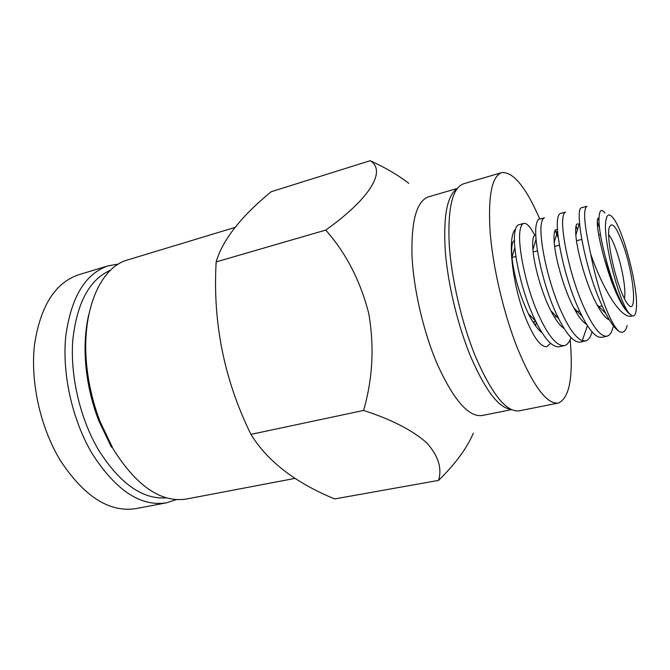 <?xml version="1.0" encoding="UTF-8"?>
<svg xmlns="http://www.w3.org/2000/svg" width="670" height="670" viewBox="0 0 670 670"><rect width="100%" height="100%" fill="white"/><g stroke="black" fill="none" stroke-linecap="round" stroke-linejoin="round"><path stroke-width="1" d="M234.977 227.423L127.802 259.885C99.78 267.204 80.325 312.555 87.033 368.408C89.16 386.732 93.524 404.504 100.14 421.723L113.331 449.294C136.839 486.412 161.244 502.977 186.561 498.999L295.118 478.372M325.762 230.078C346.147 253.293 360.468 281.048 368.718 313.342C374.463 346.248 372.755 378.609 363.601 410.442C391.431 419.437 412.435 430.215 426.631 442.778C438.264 455.642 442.233 468.179 438.548 480.398L334.64 498.932C295.236 482.676 267.338 461.153 250.957 434.361C224.241 380.125 212.633 322.639 216.15 261.911C222.582 239.994 240.924 216.603 271.174 191.729L370.167 160.7C386.012 170.138 372.219 196.88 325.762 230.078L216.15 261.911M511.528 409.621L482.157 415.517C468.657 417.326 453.707 400.225 437.309 364.212C423.44 331.952 413.457 288.912 411.991 255.312C411.229 220.606 416.707 201.126 428.432 196.871L457.191 188.479M438.548 480.398C455.231 464.117 466.814 448.397 473.305 433.222M511.009 409.37C498.798 408.005 485.373 390.451 470.725 356.708C457.702 325.277 447.761 283.846 445.248 250.572C443.264 216.167 447.125 195.623 456.848 188.948M570.966 337.554C569.408 342.228 567.205 344.908 564.366 345.603C557.005 346.449 548.454 336.323 538.714 315.227C525.18 285.512 517.039 242.825 520.288 229.274C520.992 225.815 522.139 223.864 523.722 223.42C526.737 222.867 530.406 226.82 534.735 235.279M523.722 223.42L518.706 224.777C517.089 225.229 515.917 227.189 515.18 230.647C511.796 244.207 519.853 286.827 533.42 316.466C543.194 337.512 551.804 347.596 559.249 346.733L564.366 345.603M592.012 331.834C590.597 337.178 588.428 340.209 585.521 340.93L582.264 340.67C575.723 338.015 568.503 327.823 560.606 310.093C547.231 280.068 538.714 237.088 541.427 223.587C542.005 220.137 543.018 218.202 544.476 217.8L539.384 219.182C537.893 219.593 536.846 221.527 536.235 224.978C533.387 238.503 541.812 281.408 555.229 311.357C564.869 332.622 573.235 342.856 580.32 342.077M613.1 326.901C611.836 332.387 609.809 335.486 607.012 336.189C600.395 336.859 592.339 326.424 582.858 304.875C569.659 274.524 560.756 231.259 562.909 217.8C563.353 214.358 564.24 212.457 565.564 212.089L560.38 213.487C559.031 213.864 558.11 215.782 557.633 219.224C555.346 232.691 564.148 275.889 577.389 306.156C585.22 324.029 592.288 334.33 598.603 337.06L601.735 337.353L607.02 336.189M557.792 233.11L555.095 230.405L558.361 238.101M575.982 226.008L577.49 229.668M581.728 207.708C574.584 207.131 583.151 261.727 599.935 300.872C606.945 317.337 613.326 327.529 619.08 331.449C614.306 327.32 608.921 316.893 602.925 300.177C597.875 285.646 593.813 270.295 590.739 254.114C584.156 224.852 582.9 208.906 586.987 206.276L581.728 207.708M597.556 222.633L599.734 228.596M604.859 213.001C601.568 208.705 599.658 209.903 599.131 216.594C596.786 235.07 617.305 306.852 630.101 314.289C619.499 305.369 602.02 237.013 606.015 219.919C607.095 214.224 609.348 213.445 612.79 217.566C623.494 229.659 638.812 289.532 636.299 309.238L635.931 311.743C635.235 315.076 633.996 316.441 632.204 315.83C621.249 320.57 602.213 287.48 590.739 254.114M618.871 285.068C611.894 265.085 607.112 237.054 609.047 228.219C611.685 220.38 616.609 226.586 623.829 246.853C634.297 276.903 637.446 317.287 627.673 304.029C624.968 300.487 622.028 294.172 618.871 285.068M624.373 298.577C626.324 291.484 622.505 268.368 616.71 251.552C613.854 243.227 611.174 237.574 608.653 234.584M606.015 259.952L611.944 282.547M88.817 314.389C84.906 330.988 84.06 349.472 86.271 369.832C88.298 387.361 92.477 404.353 98.8 420.819L111.429 447.2M408.784 183.304C397.754 174.887 384.882 167.358 370.167 160.7M363.601 410.442L250.957 434.369M535.623 325.913L536.134 322.203M514.476 240.572C512.006 241.686 511.168 247.264 511.964 257.305C513.865 275.345 519.334 294.13 528.362 313.669C533.019 322.965 537.549 329.288 541.955 332.647M535.807 235.011C533.169 234.935 532.206 239.843 532.918 249.743C534.141 265.613 541.712 293.091 550.933 310.88C555.581 319.9 559.986 325.804 564.157 328.593M557.524 229.835C554.643 228.269 553.537 232.44 554.207 242.347C555.38 258.528 563.88 289.256 573.755 307.815C578.403 316.617 582.691 322.128 586.627 324.347M579.701 225.321C576.46 221.711 575.17 224.969 575.832 235.086C577.012 251.384 586.459 285.378 596.861 304.515C601.501 313.166 605.663 318.292 609.357 319.892M599.081 218.135C591.149 214.802 610.739 295.721 627.69 312.019M630.101 314.289L632.204 315.83M619.08 331.449C622.907 333.56 625.596 331.591 627.145 325.553M176.369 499.602L166.512 502.81L136.178 508.572C109.645 512.784 84.445 496.872 60.568 460.843C40.476 427.971 30.217 382.176 34.497 344.824C40.368 306.098 55.108 282.74 78.725 274.75L108.28 265.797L118.489 264.072M166.512 502.81C140.708 506.88 115.977 490.574 92.318 453.892C72.377 420.433 61.933 373.952 65.769 336.189C71.146 297.053 85.316 273.586 108.28 265.797M166.495 497.852C142.593 499.636 119.955 483.69 98.582 450.022C80.006 418.624 69.956 375.426 72.837 339.631C77.058 302.488 89.629 279.34 110.558 270.203M550.581 343.341L546.879 346.675C540.682 347.295 533.471 337.429 525.255 317.069C512.031 283.804 507.081 235.974 515.523 229.232M570.162 339.656C573.411 377.16 569.45 398.29 558.278 403.055C546.787 404.446 533.102 385.995 517.223 347.705C503.698 313.367 493.011 267.833 490.172 232.666C487.902 196.402 491.738 176.394 501.663 172.634C513.128 171.52 525.841 186.997 539.794 219.065M558.278 403.055L519.258 410.844C506.562 412.477 492.031 394.529 475.675 357.01C461.781 323.35 451.329 278.553 449.193 243.763C447.702 207.868 452.468 187.893 463.481 183.823L501.663 172.634M582.264 340.67L587.431 325.628M580.329 342.085L585.521 340.938M600.555 234.525L598.72 235.003M581.736 239.399L576.502 240.756M559.433 245.178L554.643 246.426M537.491 250.865L533.136 251.995M515.917 256.459L511.981 257.473M98.8 420.819L100.14 421.723M86.271 369.832L87.033 368.408M534.333 321.642L533.831 323.325M554.207 242.347L557.616 231.075M558.671 318.727L550.933 310.88M532.918 249.743L536.059 239.19M535.523 320.955L528.362 313.669M511.964 257.305L514.861 247.582M582.138 316.324L573.755 307.815M599.097 220.447L597.975 219.35M605.789 313.485L596.861 304.515M575.832 235.086L579.5 223.018M621.04 301.492L620.571 301.601M602.121 305.889L598.126 306.818M579.609 311.123L576.049 311.952M557.474 316.265L554.325 317.002M535.698 321.332L532.96 321.969"/></g></svg>
